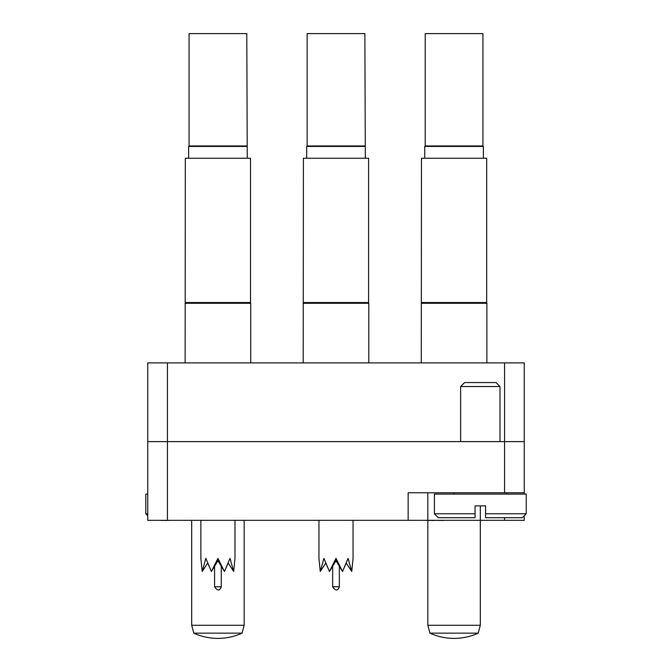 <?xml version="1.0" encoding="UTF-8"?>
<svg xmlns="http://www.w3.org/2000/svg" width="672" height="672" viewBox="0 0 672 672"><rect width="100%" height="100%" fill="white"/><g stroke="black" fill="none" stroke-linecap="round" stroke-linejoin="round"><path stroke-width="1.01" d="M147.739 441.613L147.739 362.897L167.42 362.897L167.42 520.33L147.739 520.33L147.739 441.613L524.261 441.613L524.261 494.088M524.261 492.778L408.156 492.778L408.156 520.33L167.42 520.33M427.837 492.778L427.837 520.33L408.156 520.33M524.261 515.735L524.261 520.33L504.58 520.33L504.58 517.7M427.837 520.33L504.58 520.33M167.42 362.897L524.261 362.897L524.261 441.613M157.979 520.33L161.011 520.33M161.011 520.456L162.162 520.33M162.162 520.456L165.799 520.33M165.152 520.456L171.352 520.33M214.494 520.33L233.167 520.33M336.605 520.33L348.214 520.33M434.742 520.33L443.327 520.456L434.742 520.33M434.742 520.456L424.15 520.33M185.321 302.543L250.53 302.543L250.53 158.231L185.321 158.231L185.128 362.897M250.53 302.543L250.723 303.282L185.128 303.282M188.605 146.429L189.067 145.967L246.792 145.967L247.246 146.429L188.605 146.429L188.605 158.231M189.067 145.967L189.067 33.6L246.792 33.6L247.246 158.231M200.869 520.33L200.869 558.373L202.171 571.494L205.867 558.373L211.403 571.494L217.93 558.373L224.456 571.494L229.984 558.373L233.68 571.494L234.982 558.373L234.982 520.33M214.578 566.143L214.578 586.765L221.273 586.765C219.694 591.074 217.459 591.074 214.578 586.765C217.459 591.074 219.694 591.074 221.273 586.765L221.273 566.143M202.171 571.494L207.682 563.052L211.403 571.494L217.93 560.742L224.456 571.494L228.169 563.052L233.68 571.494M217.93 560.742L217.93 558.373M230.706 560.398L229.984 558.373M205.867 558.373L205.145 560.398M147.739 515.735L145.774 513.769L147.739 513.769M147.739 494.088L145.774 494.088L145.774 513.769M460.631 386.509L464.57 382.57L496.054 382.57L499.993 386.509L460.631 386.509L460.631 441.613M475.062 513.769L475.062 517.7L438.329 517.7L434.398 513.769L475.062 513.769L475.062 505.898L485.562 505.898L485.562 513.769L526.226 513.769L526.226 494.088L434.398 494.088L434.398 513.769M499.993 386.509L499.993 441.613M454.07 492.778L454.07 494.088M506.554 492.778L506.554 494.088M526.226 513.769L522.295 517.7L485.562 517.7L485.562 513.769M424.754 146.429L425.208 145.967L482.933 145.967L483.395 146.429L424.754 146.429L424.754 158.231M483.395 146.429L483.395 158.231M482.933 145.967L482.933 33.6L425.208 33.6L425.208 145.967M306.676 146.429L307.138 145.967L364.862 145.967L365.324 146.429L306.676 146.429L306.676 158.231M307.138 145.967L307.138 33.6L364.862 33.6L365.324 158.231M318.948 520.33L318.948 558.373L320.242 571.494L323.938 558.373L329.473 571.494L336 558.373L342.527 571.494L348.062 558.373L351.758 571.494L353.052 558.373L353.052 520.33M332.657 566.143L332.657 586.765L339.343 586.765C337.764 591.074 335.53 591.074 332.657 586.765C335.53 591.074 337.764 591.074 339.343 586.765L339.343 566.143M320.242 571.494L325.76 563.052L329.473 571.494L336 560.742L342.527 571.494L346.24 563.052L351.758 571.494M336 560.742L336 558.373M348.776 560.398L348.062 558.373M323.938 558.373L323.224 560.398M421.47 302.543L486.679 302.543L486.679 158.231L421.47 158.231L421.277 362.897M486.679 302.543L486.872 303.282L421.277 303.282M303.4 302.543L368.6 302.543L368.6 158.231L303.4 158.231L303.198 362.897M368.6 302.543L368.802 303.282L303.198 303.282M454.07 633.15L429.946 633.15A58.094 58.094 0 0 0 478.204 633.15L454.07 633.15M480.312 505.898L480.312 625.279L427.837 625.279L429.946 633.15M217.93 633.15L193.796 633.15A58.094 58.094 0 0 0 242.054 633.15L217.93 633.15M244.163 520.33L244.163 625.279L191.688 625.279L193.796 633.15M504.58 492.778L504.58 362.897M250.723 303.282L250.723 362.897M486.872 303.282L486.872 362.897M368.802 303.282L368.802 362.897M427.837 520.456L427.837 625.279M478.204 633.15L480.312 625.279M191.688 520.33L191.688 625.279M242.054 633.15L244.163 625.279"/></g></svg>
